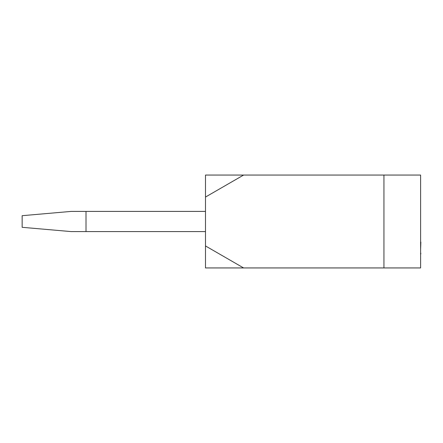 <?xml version="1.0" encoding="UTF-8"?>
<svg xmlns="http://www.w3.org/2000/svg" width="443" height="443" viewBox="0 0 443 443"><rect width="100%" height="100%" fill="white"/><g stroke="black" fill="none" stroke-linecap="round" stroke-linejoin="round"><path stroke-width="0.66" d="M22.15 215.691L22.15 227.309L71.041 231.584L205.491 231.584L205.491 211.416L71.041 211.416L22.15 215.691M86.014 231.584L86.014 211.416M420.606 221.5L420.606 175.057L243.595 175.057L205.491 197.057L205.491 267.943L420.606 267.943L420.606 221.5M205.491 197.057L205.491 175.057L243.595 175.057M383.937 175.057L383.937 267.943M205.491 245.943L243.595 267.943M420.606 241.59L420.606 242.127M420.85 242.127L420.606 249.647M420.85 253.258L420.606 254.719M420.606 249.714L420.606 253.656"/></g></svg>
